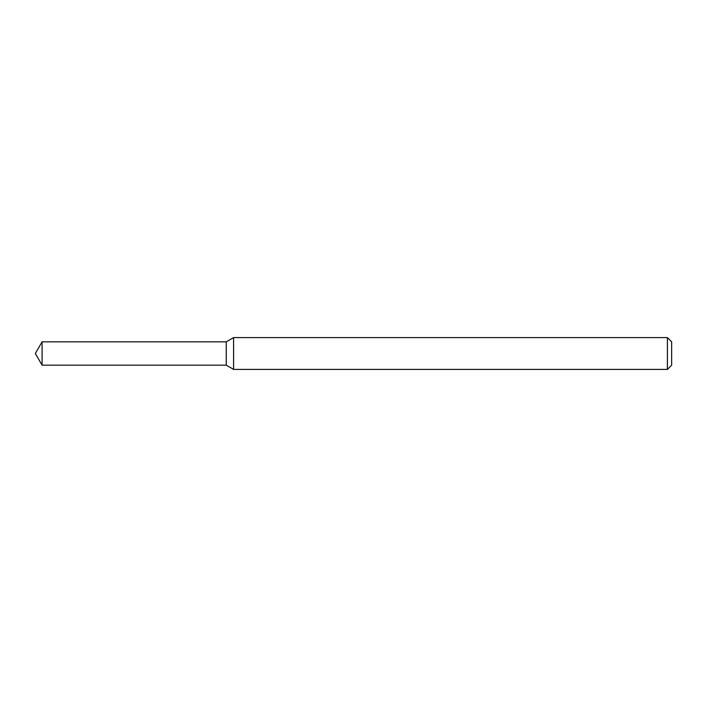 <?xml version="1.0" encoding="UTF-8"?>
<svg xmlns="http://www.w3.org/2000/svg" width="707" height="707" viewBox="0 0 707 707"><rect width="100%" height="100%" fill="white"/><g stroke="black" fill="none" stroke-linecap="round" stroke-linejoin="round"><path stroke-width="0.53" stroke-dasharray="3.54 2.65" d="M226.24 341.835L226.24 365.166L226.24 341.835M233.584 337.593L233.584 369.408M667.408 337.593L667.408 369.408M671.65 341.835L671.65 365.166M42.084 341.835L42.084 365.166"/><path stroke-width="1.06" d="M42.084 341.835L226.24 341.835L226.24 365.166L226.24 341.835L233.584 337.593L233.584 369.408L226.24 365.166L42.084 365.166L42.084 341.835L35.35 353.5L42.084 365.166M667.408 369.408L667.408 337.593L671.65 341.835L671.65 365.166L667.408 369.408L233.584 369.408M667.408 337.593L233.584 337.593"/></g></svg>
